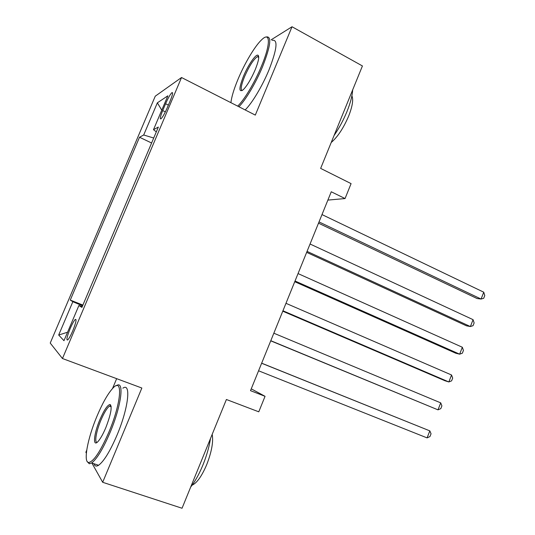 <?xml version="1.0" encoding="UTF-8"?>
<svg xmlns="http://www.w3.org/2000/svg" width="535" height="535" viewBox="0 0 535 535"><rect width="100%" height="100%" fill="white"/><g stroke="black" fill="none" stroke-linecap="round" stroke-linejoin="round"><path stroke-width="0.8" d="M72.753 330.857C76.003 322.659 76.819 318.873 75.208 319.489C73.897 320.846 72.218 323.869 70.185 328.557C66.942 336.709 66.126 340.501 67.731 339.932C69.042 338.588 70.714 335.565 72.753 330.857M116.657 378.66L112.497 388.604M86.724 450.229L85.867 452.276L86.369 453.165M155.257 96.18L50.23 343.069L62.461 358.524L181.532 77.521L155.257 96.18M91.9 463.042L102.68 482.289L182.047 508.25L226.399 399.498L258.779 411.816L265.052 396.315L251.243 388.838M181.532 77.521L255.302 115.099L292.023 26.75L271.171 39.797M292.023 26.75L362.429 65.952L320.646 168.398L351.087 183.625L345.048 198.559L331.259 191.771L250.507 390.664L265.052 396.315M165.596 103.757L162.7 110.578C160.226 116.683 159.664 119.425 161.015 118.803C162.673 117.138 164.753 113.474 167.241 107.802L170.204 100.821C172.651 94.755 173.206 92.04 171.875 92.682C170.183 94.381 168.09 98.072 165.596 103.757L168.378 105.127M82.209 306.695L78.899 305.498L81.915 307.391L158.36 127.056L153.485 129.691L156.32 131.871M78.899 305.498L63.973 340.688L58.683 335.037L72.847 301.707L70.272 300.088L139.515 137.248L143.694 134.987L157.364 102.82L167.863 95.805L153.485 129.691M151.612 142.979L82.892 305.09M102.68 482.289L141.855 388.029L62.461 358.524M327.881 200.09L345.048 198.559M153.712 138.023L143.694 134.987M151.586 142.992L139.515 137.248M82.871 305.084L70.272 300.088M72.847 301.707L82.584 305.806M161.764 110.183L157.364 102.82M58.683 335.037L67.564 332.222M318.506 223.182L477.08 298.537L481.085 299.045L319.014 221.925M483.754 292.197L484.77 295.554L483.707 298.283L481.085 299.045L483.754 292.197L321.996 214.582M237.674 106.117C244.134 100.179 254.633 82.711 261.401 66.327C270.777 44.171 270.483 31.097 261.789 39.643C255.041 45.796 244.622 63.337 237.955 79.394C233.922 89.118 231.575 96.875 230.906 102.673M266.062 37.009C271.94 35.705 270.784 45.569 262.591 66.614C255.877 82.851 245.545 100.212 238.891 106.739M255.175 69.797C251.183 78.959 247.237 85.573 243.345 89.639C238.77 92.863 238.811 88.429 243.465 76.324C247.999 65.277 255.79 53.841 257.997 55.225C259.495 56.516 258.552 61.371 255.175 69.797M258.706 56.81L257.335 56.67C253.503 59.392 249.25 66.039 244.569 76.605C241.151 85.132 240.355 89.793 242.181 90.582M352.665 89.887C352.344 95.685 350.452 102.894 346.981 111.521C343.403 120.188 339.096 128.193 334.054 135.529M351.896 95.798C353.548 99.577 352.458 106.371 348.619 116.175C343.457 128.173 337.652 136.953 331.198 142.511M258.298 56.215L258.525 55.861M272.154 40.339C278.167 39.115 277.097 48.999 268.951 69.998C262.27 86.202 251.891 103.469 245.15 109.929M108.933 432.012C121.799 401.698 123.07 375.965 112.363 388.744C107.535 394.268 102.452 403.316 97.116 415.882C87.74 437.871 82.978 462.487 88.703 462.494C93.712 461.578 100.453 451.413 108.933 432.012M116.316 385.762C124.541 379.609 121.632 405.249 110.049 432.561C103.068 448.818 96.942 458.95 91.672 462.962L89.291 463.778L87.172 461.498M105.79 427.719C103.141 433.952 100.633 438.453 98.266 441.221C92.461 448.069 93.725 433.985 99.885 419.661C104.057 410.084 107.421 405.042 109.983 404.527C112.37 406.493 110.972 414.224 105.79 427.719M111.086 406.058L109.474 406.125C106.993 407.998 104.144 412.679 100.928 420.169C96.28 431.09 94.193 442.9 97.176 442.278M210.509 438.459C209.185 446.872 206.671 455.7 202.952 464.942C199.167 474.117 195.081 481.48 190.701 487.024M212.181 434.353C213.512 441.609 211.713 451.654 206.777 464.494C202.003 475.722 197.268 482.543 192.567 484.964L192.152 485.125M110.364 405.376L110.618 404.881M122.889 388.183C131.256 382.117 128.601 407.77 117.071 435.008C110.11 451.212 103.95 461.304 98.587 465.269C96.273 466.701 94.722 466.186 93.933 463.718M306.655 252.366L466.46 325.822L470.392 326.544L307.057 251.383M473.074 319.662L474.13 322.926L473.06 325.675L470.392 326.544L473.074 319.662L310.053 244.007M294.745 281.704L455.787 353.234L459.645 354.177L295.032 281.002M462.34 347.255L463.437 350.432L462.36 353.194L459.645 354.177L462.34 347.255L298.042 273.579M282.768 311.196L445.066 380.786L448.845 381.95L282.941 310.775M451.553 374.995L452.69 378.078L451.614 380.846L448.845 381.95L451.553 374.995L285.971 303.312M270.737 340.842L437.998 409.85L270.79 340.701M440.713 402.862L441.897 405.851L440.813 408.633L437.998 409.85L440.713 402.862L273.833 333.205M261.635 363.252L429.819 430.869L427.09 437.891L258.572 370.788M261.662 363.178L429.819 430.869L431.049 433.765L429.959 436.56L427.09 437.891M165.368 111.889L162.7 110.578M76.07 319.83L75.208 319.489M172.611 93.057L171.875 92.682M257.335 56.67L258.719 57.405M258.405 56.563L257.997 55.225M98.587 465.269L91.672 462.962M109.474 406.125L111.173 406.734M110.544 405.784L109.983 404.527M88.703 462.494L89.291 463.778"/></g></svg>
